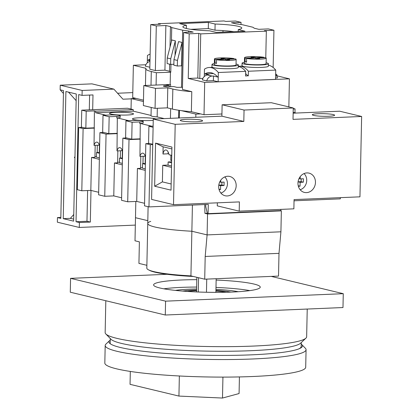 <?xml version="1.0" encoding="UTF-8"?>
<svg xmlns="http://www.w3.org/2000/svg" width="419" height="419" viewBox="0 0 419 419"><rect width="100%" height="100%" fill="white"/><g stroke="black" fill="none" stroke-linecap="round" stroke-linejoin="round"><path stroke-width="0.63" d="M149.148 270.145A59.22 6.945 1.2 0 0 193.395 276.477M190.928 275.885L191.865 231.246A60.462 7.092 -178.8 0 1 147.755 223.489L146.818 268.129A60.462 7.092 -178.8 0 0 190.928 275.885L204.713 279.195L278.52 276.09L278.996 253.354L205.19 256.459L207.106 234.907L191.865 231.246A60.462 7.092 -178.8 0 1 147.755 223.489A60.462 7.092 -178.8 0 1 150.73 221.368M146.875 265.311L138.935 263.399L139.386 241.852L135.002 240.799L135.484 217.707L147.813 220.672L135.484 217.707L135.824 201.455M204.739 204.556L204.917 213.339L207.546 213.973L281.359 210.867L280.919 231.801L278.996 253.354M204.713 279.195L205.19 256.459M207.546 213.973L207.106 234.907L280.919 231.801L207.106 234.907L191.865 231.246L192.415 205.074M220.876 193.07A9.302 8.134 103.5 0 0 227.161 186.036A9.302 8.134 103.5 0 0 224.752 176.923M227.643 176.252A9.92 8.679 103.5 0 0 218.776 185.266A9.92 8.679 103.5 0 0 225.118 195.752A9.92 8.679 103.5 0 0 227.229 195.956A9.92 8.679 103.5 0 0 236.091 186.937A9.92 8.679 103.5 0 0 229.753 176.457A9.92 8.679 103.5 0 0 227.643 176.252M300.156 189.734A9.302 8.134 103.5 0 0 306.436 182.7A9.302 8.134 103.5 0 0 304.032 173.586M306.918 172.916A9.92 8.679 103.5 0 0 298.056 181.93A9.92 8.679 103.5 0 0 304.398 192.415A9.92 8.679 103.5 0 0 306.509 192.62A9.92 8.679 103.5 0 0 315.371 183.601A9.92 8.679 103.5 0 0 309.028 173.12A9.92 8.679 103.5 0 0 306.918 172.916M186.172 119.284A11.161 1.309 1.2 0 0 180.275 120.316A11.161 1.309 1.2 0 0 196.694 121.809A11.161 1.309 1.2 0 0 202.592 120.782A11.161 1.309 1.2 0 0 186.172 119.284M318.21 113.727A11.161 1.309 1.2 0 0 312.312 114.759A11.161 1.309 1.2 0 0 328.732 116.257A11.161 1.309 1.2 0 0 334.634 115.225A11.161 1.309 1.2 0 0 318.21 113.727M294.07 199.601L293.876 208.835L239.202 211.139L239.396 201.9L173.513 204.676L175.194 124.323L243.811 121.437L244.052 110.045L293.258 107.976L293.017 119.368L361.634 116.477L359.952 196.83L294.07 199.601M171.617 161.823L168.134 161.97L171.596 162.802M175.194 124.323L153.27 119.059L151.589 199.413L173.513 204.676M153.27 119.059L221.887 116.173L243.811 121.437M293.148 113.172L339.709 111.213L361.634 116.477M171.502 167.38L162.74 165.275L162.394 181.883L154.653 186.225L171.025 190.153L171.926 147.053L155.559 143.125L163.127 146.823L162.975 154.019L167.899 153.815A6.819 3.211 87.6 0 1 168.281 152.301M168.066 165.165L168.134 161.97M162.74 165.275L167.663 165.07L171.528 165.997M154.653 186.225L155.559 143.125M162.975 154.019A6.819 3.211 87.6 0 1 165.715 149.96A6.819 3.211 87.6 0 1 168.993 154.711L171.753 155.37M171.89 148.923L163.127 146.823M217.341 202.833L217.278 205.876L239.202 211.139M221.887 116.173L222.122 104.781L244.052 110.045M222.122 104.781L271.334 102.713L293.258 107.976M171.156 183.983L162.394 181.883M171.654 159.99L170.784 160.44L170.884 155.528L171.366 155.276M171.649 160.404L170.784 160.44M298.354 186.251L300.051 186.177L300.13 182.317L303.33 182.186L303.398 178.756L300.203 178.892L300.25 176.577M219.074 189.587L220.541 189.524L220.624 185.664L224.05 185.523L224.123 182.092L220.698 182.234L220.74 180.228M300.13 182.317L298.071 181.825M300.051 186.177L298.223 185.737M303.33 182.186L301.135 181.657L298.077 181.788M301.193 178.85L301.135 181.657M300.203 178.892L299.019 178.604M220.624 185.664L218.781 185.224M220.541 189.524L218.964 189.142M224.05 185.523L221.855 184.994L218.797 185.125M221.918 182.181L221.855 184.994M220.698 182.234L219.713 181.998M301.224 344.083A96.742 11.344 -178.8 0 1 301.774 344.57A96.742 11.344 -178.8 0 1 302.424 345.921A96.742 11.344 -178.8 0 1 251.311 354.846A96.742 11.344 -178.8 0 1 108.987 341.867A96.742 11.344 -178.8 0 1 109.694 340.542A96.742 11.344 -178.8 0 1 110.265 340.087M301.774 344.57L305.393 348.289A100.46 11.784 -178.8 0 1 306.069 349.692A100.46 11.784 -178.8 0 1 252.987 358.963A100.46 11.784 -178.8 0 1 105.19 345.486A100.46 11.784 -178.8 0 1 105.923 344.109L109.694 340.542M306.069 349.692L305.702 367.243A100.46 11.784 -178.8 0 1 252.62 376.508A100.46 11.784 -178.8 0 1 104.823 363.032L105.19 345.486M239.422 376.927L239.076 393.546L222.494 398.05L178.934 396.075L130.047 384.338L130.314 371.433M222.494 398.05L222.934 377.105M178.934 396.075L179.353 375.99M78.652 127.517L83.109 128.586L81.81 190.776L77.347 189.707L78.652 127.517L82.48 127.355M280.84 209.385L280.819 210.584L208.102 213.643L208.295 204.404L148.97 206.902L150.274 144.717L152.736 144.613M340.359 197.653L340.333 198.852L294.044 200.795M117.362 133.624L106.059 134.101L99.921 132.624L103.75 132.462M140.307 139.134L129.005 139.611L122.867 138.134L126.695 137.971M94.945 156.753L96.433 156.69M99.361 159.34L91.52 157.455L94.935 157.314L95.186 145.356M119.452 162.2L117.624 162.273M117.859 150.877L117.613 162.834L114.466 162.965L122.306 164.85M94.411 128.114L83.109 128.586M106.059 134.101L104.755 196.286L113.779 195.903L121.62 197.789M99.921 132.624L98.617 194.814L104.755 196.286M129.005 139.611L127.706 201.796L136.725 201.419L144.565 203.299M122.867 138.134L121.562 200.324L127.706 201.796M150.274 144.717L145.817 143.644L144.513 205.834L148.97 206.902M145.817 143.644L149.646 143.481M81.81 190.776L90.829 190.394L98.669 192.279M205.792 204.509L205.75 206.646L207.368 213.465L208.102 213.643M140.81 156.387L140.559 168.344L137.416 168.475L145.257 170.36M137.416 168.475L136.725 201.419M114.466 162.965L113.779 195.903M91.52 157.455L90.829 190.394M142.476 167.705L140.569 167.783M115.843 112.297A12.015 1.409 1.2 0 0 109.49 113.408A12.015 1.409 1.2 0 0 127.167 115.016A12.015 1.409 1.2 0 0 133.514 113.91A12.015 1.409 1.2 0 0 115.843 112.297M155.831 118.954A12.015 1.409 1.2 0 0 138.789 117.807A12.015 1.409 1.2 0 0 132.441 118.917A12.015 1.409 1.2 0 0 150.117 120.525A12.015 1.409 1.2 0 0 153.244 120.311M143.12 156.292L142.973 163.279L145.393 163.792M120.457 150.772L120.311 157.837L122.448 158.282M97.308 145.267L97.161 152.28L99.497 152.773M145.32 156.062L145.157 163.803M151.631 126.177L140.271 123.448L139.946 156.423L144.733 156.224A6.819 3.211 87.6 0 1 145.011 155.313M122.374 150.552L122.212 158.293M116.807 116.419A6.51 0.765 1.2 0 0 120.248 115.822A6.51 0.765 1.2 0 0 110.668 114.947L103.016 115.272L109.155 116.744L116.807 116.419L116.775 117.959L117.32 117.938L117.001 150.913L121.782 150.714A6.819 3.211 87.6 0 1 122.065 149.798M99.423 145.042L99.261 152.783M81.747 110.166L86.204 111.234L85.848 128.167L81.391 127.093L81.747 110.166L127.538 108.238L133.237 109.605L133.205 111.145L95.616 112.727L95.647 111.187L94.406 110.888L94.05 145.403L98.837 145.204A6.819 3.211 87.6 0 1 99.114 144.288M117.001 150.913A6.819 3.211 87.6 0 1 119.577 147.624A6.819 3.211 87.6 0 1 122.594 151.238M139.946 156.423A6.819 3.211 87.6 0 1 142.523 153.134A6.819 3.211 87.6 0 1 145.54 156.748M94.05 145.403A6.819 3.211 87.6 0 1 96.627 142.114A6.819 3.211 87.6 0 1 99.643 145.728M181.312 110.626L195.872 114.125L200.654 113.921M131.042 109.076L131.262 98.612L136.049 98.413M131.262 98.612L143.455 101.539M151.207 107.453L151.034 115.738A9.302 1.089 -178.8 0 0 157.151 116.896L164.248 118.598M133.205 111.145L151.039 115.429M95.616 112.727L105.735 115.157M116.775 117.959A6.51 0.765 1.2 0 0 120.216 117.362L120.248 115.822M117.32 117.938L128.68 120.667M140.271 123.448L139.726 123.469A6.51 0.765 1.2 0 0 143.162 122.872L143.198 121.332A6.51 0.765 1.2 0 0 133.619 120.457L125.962 120.782L132.1 122.254L131.749 139.187L139.946 138.841M157.151 116.896L157.329 108.28M170.643 108.647L170.439 118.336M296.149 113.046L293.164 112.329M179.264 117.964L179.421 110.365M195.804 117.268L195.872 114.125M95.647 111.187L133.237 109.605M94.406 110.888L86.204 111.234M143.198 121.332A6.51 0.765 1.2 0 1 139.757 121.934L132.1 122.254M109.155 116.744L108.799 133.677L117.001 133.331M293.248 108.49L295.049 108.919L293.237 108.998M85.848 128.167L94.05 127.821M153.097 127.297L148.913 126.292L148.556 143.219L152.741 144.225M103.016 115.272L102.66 132.2L108.799 133.677M125.962 120.782L125.606 137.71L131.749 139.187M148.913 126.292L153.124 126.114M295.049 108.919L294.966 112.763M145.383 164.279L142.56 163.604L144.063 163.541M142.56 163.604L142.465 168.223L145.288 168.899M281.359 210.867L280.269 210.605M204.917 213.339L207.316 213.24M163.819 288.811A53.333 6.254 -178.8 0 1 181.626 287.371A53.333 6.254 -178.8 0 1 196.652 287.057M215.989 287.434A53.333 6.254 -178.8 0 1 249.865 290.613M216.146 280.049A53.333 6.254 -178.8 0 1 260.241 287.135A53.333 6.254 -178.8 0 1 232.058 292.053A53.333 6.254 -178.8 0 1 153.6 284.904A53.333 6.254 -178.8 0 1 181.778 279.981A53.333 6.254 -178.8 0 1 196.804 279.667M175.393 290.414A37.207 4.363 -178.8 0 1 189.226 289.194A37.207 4.363 -178.8 0 1 196.611 289M215.947 289.367A37.207 4.363 -178.8 0 1 238.233 291.729M182.653 291.09A28.681 3.362 -178.8 0 1 193.243 290.163A28.681 3.362 -178.8 0 1 196.59 290.053M187.377 291.435A23.564 2.765 -178.8 0 1 195.657 290.739A23.564 2.765 -178.8 0 1 196.574 290.702M215.916 291.048A23.564 2.765 -178.8 0 1 226.218 292.247M307.232 309.044L306.65 336.771A100.77 11.821 -178.8 0 1 305.917 338.149A100.77 11.821 -178.8 0 1 253.406 346.068A100.77 11.821 -178.8 0 1 105.829 333.959A100.77 11.821 -178.8 0 1 105.153 332.55L105.818 300.737M305.917 338.149L300.575 343.203A95.501 11.203 -178.8 0 1 250.808 350.703A95.501 11.203 -178.8 0 1 110.951 339.228L105.829 333.959M271.255 276.393L343.271 293.688L165.578 301.161L70.57 278.352L167.118 274.288M343.271 293.688L342.978 307.541L165.285 315.015L70.277 292.205L70.57 278.352M165.285 315.015L165.578 301.161M298.988 348.823A95.501 11.203 1.2 0 0 301.172 346.513L301.256 342.559M215.926 290.409A28.681 3.362 -178.8 0 1 230.953 292.101M99.486 153.26L96.517 152.547L98.02 152.485M96.517 152.547L96.422 157.167L99.392 157.879M122.437 158.77L119.541 158.078L121.044 158.015M119.541 158.078L119.441 162.692L122.338 163.389M63.442 93.479L60.137 89.813L63.499 90.619L60.823 218.383L57.461 217.576L57.366 222.19L79.291 227.454L135.332 225.097M131.257 98.853L122.945 99.203L113.868 89.127L91.944 83.863L60.236 85.193L60.137 89.813M132.792 92.599L117.577 93.243M57.461 217.576L60.844 217.43M63.243 218.65L73.618 221.143L76.284 93.997L65.903 91.51L63.243 218.65L70.376 218.351L73.76 214.491M70.376 218.351L73.66 219.142M74.943 158.057L74.383 157.434L74.97 156.769M74.383 157.434L74.949 157.57M113.868 89.127L82.161 90.462L82.056 95.385L78.693 94.579L76.033 221.724L86.969 221.263L87.608 190.53M82.161 90.462L60.236 85.193M76.033 221.724L79.395 222.531L79.291 227.454M92.683 109.705L92.992 94.924L82.056 95.385M79.395 222.531L90.326 222.07L90.991 190.436M89.299 109.846L89.608 95.066M86.969 221.263L90.326 222.07M76.143 100.639L68.475 92.122M214.35 63.604A13.178 1.545 1.2 0 0 212.004 64.432L211.951 66.893A13.178 1.545 1.2 0 0 212.878 67.485L214.287 67.826A13.178 1.545 1.2 0 0 231.34 68.658A13.178 1.545 1.2 0 0 238.301 67.443L238.353 64.982A13.178 1.545 1.2 0 0 236.049 64.055M212.004 64.432A13.178 1.545 1.2 0 0 231.393 66.197A13.178 1.545 1.2 0 0 238.353 64.982M225.914 59.697L225.93 58.932L234.032 58.592A10.852 1.273 1.2 0 0 220.179 57.937A10.852 1.273 1.2 0 0 214.444 58.938L214.329 64.479A10.852 1.273 1.2 0 0 230.293 65.935A10.852 1.273 1.2 0 0 236.028 64.935L236.143 59.393A10.852 1.273 1.2 0 0 235.494 58.943L227.391 59.283L227.381 59.901M227.391 59.283L229.586 59.807L226.852 59.922L224.657 59.398L216.555 59.739A10.852 1.273 1.2 0 0 230.413 60.394A10.852 1.273 1.2 0 0 236.143 59.393M216.555 59.739L216.476 63.431A10.852 1.273 1.2 0 1 215.015 63.08L215.094 59.388L223.196 59.048L221.007 58.519L223.741 58.403L223.715 59.435M214.444 58.938A10.852 1.273 1.2 0 0 215.094 59.388M244.418 62.337A13.178 1.545 1.2 0 0 242.077 63.164L242.025 65.626A13.178 1.545 1.2 0 0 242.952 66.218L244.361 66.558A13.178 1.545 1.2 0 0 261.409 67.396A13.178 1.545 1.2 0 0 268.375 66.181L268.427 63.714A13.178 1.545 1.2 0 0 266.117 62.792M242.077 63.164A13.178 1.545 1.2 0 0 261.461 64.929A13.178 1.545 1.2 0 0 268.427 63.714M255.988 58.435L256.004 57.665L264.106 57.324A10.852 1.273 1.2 0 0 250.248 56.67A10.852 1.273 1.2 0 0 244.518 57.67L244.397 63.211A10.852 1.273 1.2 0 0 260.367 64.667A10.852 1.273 1.2 0 0 266.102 63.667L266.217 58.126A10.852 1.273 1.2 0 0 265.567 57.675L257.465 58.016L257.449 58.634M257.465 58.016L259.654 58.545L256.92 58.66L254.731 58.131L246.629 58.471A10.852 1.273 1.2 0 0 260.482 59.126A10.852 1.273 1.2 0 0 266.217 58.126M246.629 58.471L246.55 62.169A10.852 1.273 1.2 0 1 245.089 61.818L245.167 58.121L253.27 57.78L251.075 57.256L253.809 57.141L253.788 58.173M244.518 57.67A10.852 1.273 1.2 0 0 245.167 58.121M225.93 58.932L223.741 58.403M234.032 58.592L234.027 59M256.004 57.665L253.809 57.141M264.106 57.324L264.096 57.738M149.986 60.771L147.823 60.252L149.997 60.158M248.31 75.897L248.409 71.24L275.744 70.093L275.55 79.364L218.142 81.778L218.336 72.508L245.675 71.356L245.576 76.007L247.839 75.781A35.997 16.933 87.6 0 0 245.623 73.665M206.729 80.919A6.201 5.426 -76.5 0 1 212.124 76.075L213.491 76.017L213.391 80.637L206.729 80.919L202.346 79.861A6.201 5.426 -76.5 0 1 207.735 75.022L209.102 74.964L204.828 73.938L213.454 73.576M213.491 76.017L217.765 77.044A35.997 16.933 87.6 0 0 209.091 72.566A35.997 16.933 87.6 0 0 204.828 73.938M202.89 78.4L199.79 78.526L197.815 78.054L188.251 78.458L204.692 82.407L289.44 78.84L276.791 75.802A46.509 5.457 1.2 0 0 277.001 75.305A46.509 5.457 1.2 0 0 275.665 73.964M275.65 74.75A6.201 5.426 -76.5 0 1 277.462 77.939L275.582 78.018M213.391 80.637L218.142 81.778M145.864 64.751L133.362 65.28L146.011 68.313A46.509 5.457 1.2 0 0 145.802 68.81A46.509 5.457 1.2 0 0 151.296 71.513L156.345 72.723L156.088 85.041L143.785 85.555L155.48 88.367L167.783 87.849L172.832 89.058A46.509 5.457 1.2 0 0 191.787 91.682L182.438 89.436L183.632 32.483L189.184 33.819L198.753 33.415L200.727 33.887L266.337 31.126L264.363 30.655L273.932 30.252L268.375 28.916L258.806 29.32L254.233 28.22L252.945 27.256L241.983 24.627L236.049 23.857L231.477 22.757L241.04 22.354L235.488 21.023L225.92 21.421L223.945 20.95L158.335 23.71L160.309 24.187L150.74 24.585L156.297 25.92L165.866 25.517L170.439 26.617L171.727 27.581L182.689 30.215L188.623 30.98L193.196 32.08L183.632 32.483M170.957 64.385L170.79 72.22L156.345 72.723M170.79 72.22L169.506 71.256L164.929 70.156L155.36 70.56L149.808 69.224L150.74 24.585M149.85 67.223L145.341 66.176A6.201 5.426 -76.5 0 1 149.971 61.425M149.724 67.229A6.201 5.426 -76.5 0 1 149.861 66.762M244.958 31.205L216.256 32.41L209.558 30.802A29.456 3.457 -178.8 0 1 182.888 26.8A29.456 3.457 -178.8 0 1 186.413 25.245L179.714 23.637L208.416 22.427L215.115 24.035A29.456 3.457 -178.8 0 1 241.784 28.036A29.456 3.457 -178.8 0 1 238.259 29.592L244.958 31.205M190.75 29.325L208.29 28.586L214.989 30.194A29.456 3.457 -178.8 0 1 233.797 31.671M182.066 42.439L181.574 65.835L177.337 66.013L173.838 65.175L173.953 59.587L177.457 60.43L182.066 42.439L178.567 41.601L173.953 59.587M177.337 66.013L177.457 60.43M143.785 85.555L143.366 105.567L155.061 108.374L167.364 107.856L172.413 109.071A46.509 5.457 1.2 0 0 191.368 111.695L204.016 114.727L221.934 113.978M133.362 65.28L132.687 97.601L143.481 100.193M182.48 87.293L176.912 87.341L173.696 86.565L170.282 86.712A4.651 0.545 -178.8 0 1 163.436 86.089A4.651 0.545 -178.8 0 1 165.893 85.659L169.313 85.513L166.097 84.743L170.166 84.449L156.088 85.041M155.48 88.367L155.061 108.374M167.783 87.849L167.364 107.856M191.787 91.682L191.368 111.695M289.44 78.84L288.848 106.918M204.692 82.407L204.016 114.727M241.04 22.354L240.998 24.496M189.184 33.819L188.251 78.458M266.337 31.126L265.777 57.754M200.727 33.887L199.79 78.526M273.932 30.252L273.151 67.501M158.335 23.71L158.324 24.271M156.297 25.92L155.36 70.56M165.866 25.517L164.929 70.156M170.439 26.617L170.014 47.09M169.653 64.17L169.506 71.256M171.727 27.581L171.434 41.549M170.727 58.812L167.223 57.969L167.108 63.557L170.606 64.4L170.727 58.812L175.336 40.826L175.027 55.392M175.336 40.826L171.832 39.983L167.223 57.969M170.606 84.554L170.559 86.702M182.689 30.215L181.495 87.168M170.166 84.449L170.428 72.131M188.623 30.98L188.592 32.273M198.753 33.415L197.815 78.054M169.313 85.513L169.286 86.738M173.859 64.264L170.606 64.4M222.966 32.127L222.997 30.582M238.259 29.592L238.222 31.488M215.115 24.035L214.989 30.194M208.416 22.427L208.29 28.586M186.413 25.245L186.345 28.508M147.294 62.824L147.446 55.486A35.997 16.933 -92.4 0 1 150.122 54.161M147.823 60.252A35.997 16.933 87.6 0 1 150.018 59.241M275.744 70.093A35.997 16.933 -92.4 0 0 268.396 65.196M218.336 72.508A35.997 16.933 -92.4 0 0 209.196 67.49A35.997 16.933 -92.4 0 0 204.451 69.172L204.299 76.515M248.409 71.24A35.997 16.933 -92.4 0 0 239.27 66.223A35.997 16.933 -92.4 0 0 238.327 66.317M245.675 71.356A35.997 16.933 -92.4 0 0 238.322 66.464M216.487 63.018L215.015 63.08M223.191 59.461L223.196 59.048M246.561 61.755L245.089 61.818M253.259 58.194L253.27 57.78M196.548 291.943L196.857 277.31M215.885 292.373L216.173 278.714M206.467 292.263L206.74 279.112M139.757 121.934L139.726 123.469M178.641 117.99L178.803 110.276M207.735 75.022L212.124 76.075M172.832 89.058L172.413 109.071M151.296 71.513L151.008 85.251M165.893 85.659L165.872 86.618M148.106 206.693L147.755 223.489M110.297 338.557L110.192 343.706M277.001 75.305L276.99 75.849M145.802 68.81L145.451 85.486M239.27 66.223L242.575 66.082M209.196 67.49L212.501 67.349M198.266 292.012L198.564 277.718"/></g></svg>
